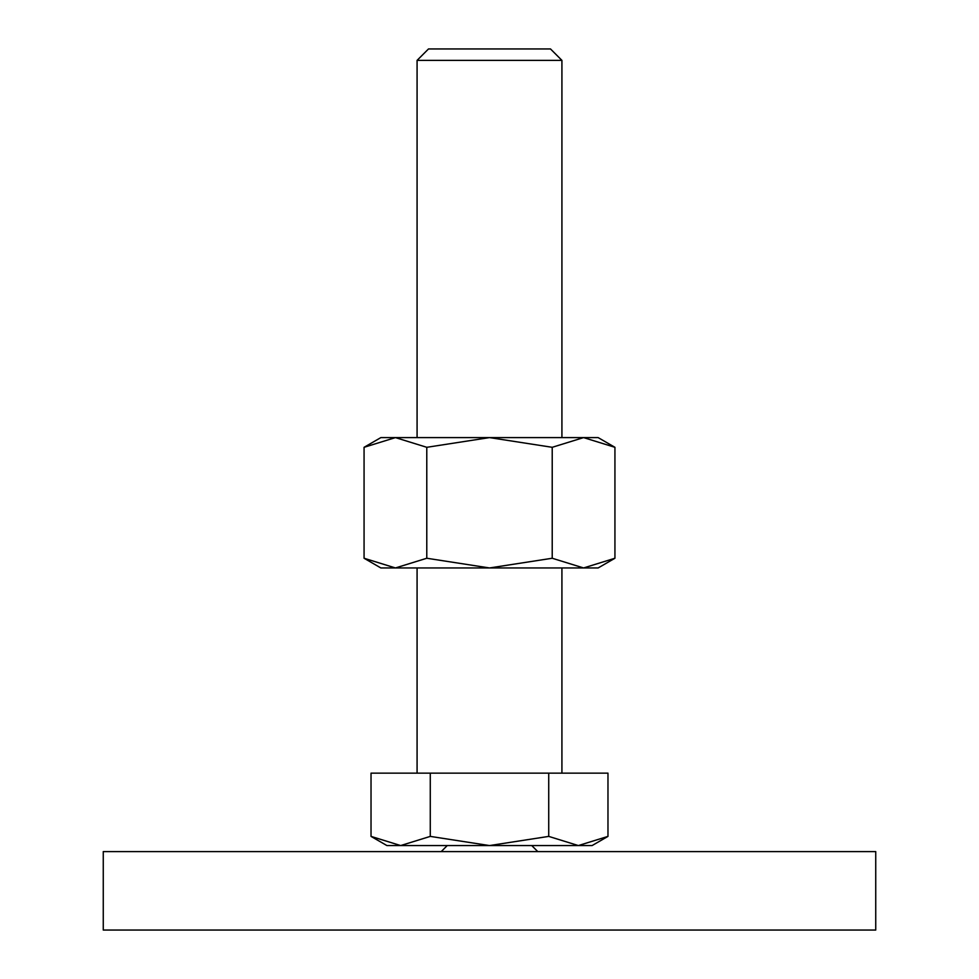 <?xml version="1.0" encoding="UTF-8"?>
<svg xmlns="http://www.w3.org/2000/svg" width="979" height="979" viewBox="0 0 979 979"><rect width="100%" height="100%" fill="white"/><g stroke="black" fill="none" stroke-linecap="round" stroke-linejoin="round"><path stroke-width="1.47" d="M447.256 845.562L441.223 851.595M537.777 851.595L531.744 845.562M875.74 930.05L875.74 851.595L103.26 851.595L103.26 930.05L875.74 930.05M371.029 836.396L386.901 845.562L592.099 845.562L607.971 836.396L578.344 845.562L548.729 836.396L489.5 845.562L430.27 836.396L400.656 845.562L371.029 836.396L371.029 773.141L430.27 773.141L430.27 836.396M417.078 437.601L417.078 60.38L428.508 48.95L550.492 48.95L561.922 60.38L561.922 437.601M417.078 60.38L561.922 60.38M417.078 773.141L417.078 567.955M561.922 567.955L561.922 773.141M548.729 836.396L548.729 773.141L607.971 773.141L607.971 836.396M548.729 773.141L430.27 773.141M614.934 447.305L598.132 437.601L583.57 437.601L614.934 447.305L614.934 558.25L583.57 567.955L552.217 558.25L489.5 567.955L598.132 567.955L614.934 558.25M380.868 437.601L364.066 447.305L395.43 437.601L489.5 437.601L552.217 447.305L583.57 437.601L489.5 437.601L426.783 447.305L395.43 437.601L380.868 437.601M364.066 558.25L380.868 567.955L489.5 567.955L426.783 558.25L395.43 567.955L364.066 558.25L364.066 447.305M426.783 558.25L426.783 447.305M552.217 558.25L552.217 447.305"/></g></svg>
